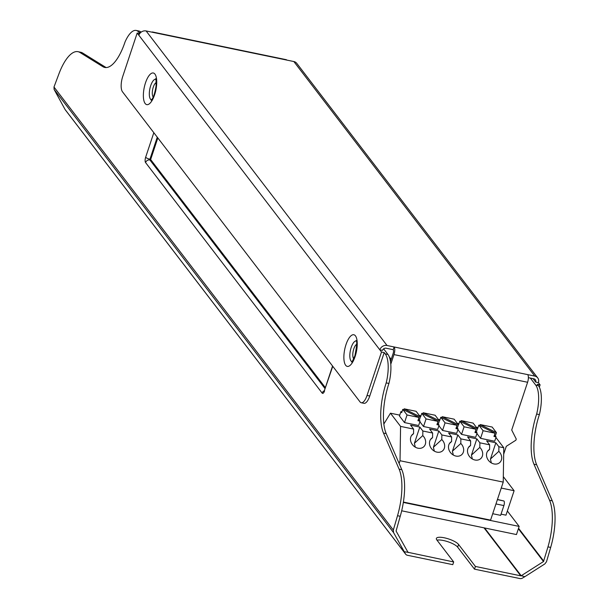 <?xml version="1.0" encoding="UTF-8"?>
<svg xmlns="http://www.w3.org/2000/svg" width="609" height="609" viewBox="0 0 609 609"><rect width="100%" height="100%" fill="white"/><g stroke="black" fill="none" stroke-linecap="round" stroke-linejoin="round"><path stroke-width="0.91" d="M403.341 502.433L519.165 526.412L507.366 511.004M391.199 359.348L389.22 356.767M492.711 513.714L500.644 515.359L503.894 505.577A3.578 1.317 -78.3 0 0 503.97 501.001L497.393 499.639M403.394 502.067L490.58 520.124L503.232 482.1L400.029 460.731L399.123 463.457M501.047 514.148L505.98 515.168L514.11 490.725L503.316 476.641M501.245 488.06L514.11 490.725M503.97 501.001L497.454 499.464M401.681 510.799L516.455 534.557L519.165 526.412M383.86 424.009L390.468 413.199L400.577 426.391L400.029 460.731M495.924 437.506L503.78 447.76L503.232 482.1M413.541 433.684A8.351 6.897 47.2 0 0 412.392 434.514A8.351 6.897 47.2 0 0 413.001 445.331A8.351 6.897 47.2 0 0 423.735 446.778A8.351 6.897 47.2 0 0 422.775 435.602L422.852 431.005L419.814 427.046L410.58 425.135L413.618 429.094L413.541 433.684L411.471 435.602M413.618 429.094L400.577 426.391M503.78 447.76L498.893 446.747L495.855 442.789L486.621 440.878L489.659 444.836L489.583 449.434A8.351 6.897 47.2 0 0 488.433 450.257A8.351 6.897 47.2 0 0 489.042 461.074A8.351 6.897 47.2 0 0 499.783 462.52A8.351 6.897 47.2 0 0 498.817 451.345L498.893 446.747M489.659 444.836L479.884 442.812L476.847 438.853L467.613 436.942L470.65 440.901L470.574 445.499A8.351 6.897 47.2 0 0 469.417 446.321A8.351 6.897 47.2 0 0 470.034 457.138A8.351 6.897 47.2 0 0 480.767 458.585A8.351 6.897 47.2 0 0 479.808 447.409L479.884 442.812M470.65 440.901L460.868 438.876L457.839 434.917L448.605 433.007L451.634 436.965L451.566 441.563A8.351 6.897 47.2 0 0 450.409 442.385A8.351 6.897 47.2 0 0 451.018 453.203A8.351 6.897 47.2 0 0 461.759 454.649A8.351 6.897 47.2 0 0 460.8 443.474L460.868 438.876M451.634 436.965L441.86 434.94L438.83 430.982L429.596 429.071L432.626 433.029L432.55 437.627A8.351 6.897 47.2 0 0 431.4 438.45A8.351 6.897 47.2 0 0 432.009 449.267A8.351 6.897 47.2 0 0 442.751 450.713A8.351 6.897 47.2 0 0 441.784 439.538L441.86 434.94M432.626 433.029L422.852 431.005M399.748 415.117L390.468 413.199M480.554 438.328L494.675 441.251L496.122 436.904L493.968 436.455L495.056 433.197L483.089 430.723L480.554 438.328L476.916 433.57M461.546 434.392L475.667 437.315L477.113 432.969L474.959 432.519L476.04 429.261L464.073 426.787L461.546 434.392L457.907 429.634M442.537 430.456L456.659 433.38L458.105 429.033L455.951 428.584L457.032 425.326L445.065 422.852L442.537 430.456L438.891 425.699M404.513 422.585L418.634 425.508L420.081 421.162L417.926 420.712L419.007 417.454L407.048 414.98L404.513 422.585L399.458 415.985L400.905 411.638L401.94 411.851M423.529 426.521L437.65 429.444L439.097 425.097L436.935 424.648L438.023 421.39L426.056 418.916L423.529 426.521L419.883 421.763M415.315 447.189L414.371 443.337L422.775 435.602M491.356 462.931L490.42 459.079L498.817 451.345M490.443 459.095L495.855 442.789M487.52 451.345L489.583 449.434M476.847 438.853L471.427 455.144L479.808 447.409M468.504 447.409L470.574 445.499M472.348 458.996L471.404 455.144M453.34 455.06L452.396 451.208L460.8 443.474M452.426 451.223L457.839 434.917M449.495 443.474L451.566 441.563M438.83 430.982L433.41 447.272L441.784 439.538M430.487 439.538L432.55 437.627M434.331 451.124L433.387 447.272M414.394 443.337L419.814 427.046M476.786 427.868L476.946 427.381L477.722 428.386L478.803 425.128L483.089 430.723M496.122 436.904L495.353 435.899L496.434 432.634L492.156 427.046L480.189 424.564L479.831 425.638M476.946 427.381L477.981 427.594M477.113 432.969L476.345 431.964L477.426 428.698L473.147 423.11L461.18 420.629L460.823 421.702M457.778 423.933L457.938 423.445L458.973 423.658M457.938 423.445L458.706 424.45L459.795 421.192L464.073 426.787M438.769 419.997L438.929 419.51L439.698 420.514L440.787 417.256L445.065 422.852M458.105 429.033L457.329 428.02L458.417 424.762L454.131 419.175L442.164 416.693L441.814 417.766M438.929 419.51L439.964 419.723M420.081 421.162L419.312 420.149L420.393 416.891L416.114 411.303L404.148 408.822L403.79 409.895M400.905 411.638L401.681 412.643L402.762 409.385L407.048 414.98M439.097 425.097L438.32 424.085L439.409 420.827L435.123 415.239L423.156 412.757L422.798 413.831M419.753 416.061L419.913 415.574L420.948 415.787M419.913 415.574L420.69 416.579L421.771 413.321L426.056 418.916M478.803 425.128L495.056 433.197M495.353 435.899L494.325 435.382M496.434 432.634L480.189 424.564M477.426 428.698L461.18 420.629M476.345 431.964L475.317 431.446M459.795 421.192L476.04 429.261M440.787 417.256L457.032 425.326M457.329 428.02L456.301 427.51M458.417 424.762L442.164 416.693M420.393 416.891L404.148 408.822M419.312 420.149L418.284 419.639M402.762 409.385L419.007 417.454M439.409 420.827L423.156 412.757M438.32 424.085L437.292 423.575M421.771 413.321L438.023 421.39M539.33 387.149L540.092 384.85L537.382 384.287L538.386 385.604L535.676 385.04A26.849 9.896 101.7 0 1 536.658 414.036A41.77 15.4 -78.3 0 0 533.948 464.203L549.562 500.278A41.77 15.4 101.7 0 1 547.971 546.867L543.502 561.544L521.205 575.749L484.597 527.965M538.386 385.604A26.849 9.896 101.7 0 1 539.376 414.6A41.77 15.4 -78.3 0 0 536.666 464.766L552.272 500.842A41.77 15.4 101.7 0 1 550.681 547.422L546.494 561.742L544.834 563.934L524.836 576.677L521.205 575.749M453.682 561.947L452.776 564.657L407.421 555.271A3.578 3.174 -37.5 0 1 405.663 554.19A3.578 3.174 -37.5 0 1 405.427 553.84L404.254 551.708L407.984 552.31L453.682 561.947L436.836 539.947A11.936 3.372 18.4 0 1 436.371 538.432A11.936 3.372 18.4 0 1 446.519 538.326A11.936 3.372 18.4 0 1 458.562 544.446L475.408 566.446L520.771 575.832L484.003 527.836M475.408 566.446L474.502 569.156L519.865 578.55A3.578 3.174 -37.5 0 0 522.492 578.07L524.836 576.677M535.676 385.04L530.332 378.075M503.681 454.177L506.292 446.313L515.869 440.208L516.257 439.051L511.712 430.023L527.6 382.262A5.968 2.2 -78.3 0 0 527.721 374.626L394.107 346.963L393.201 349.68A2.984 1.096 101.7 0 1 393.14 353.494L390.476 361.518M65.582 110.168A3.578 3.174 -37.5 0 1 65.308 109.856A3.578 3.174 -37.5 0 1 65.079 109.506L54.11 89.439L53.988 87.026L58.974 73.742A41.77 15.4 101.7 0 1 78.013 51.689A41.77 15.4 101.7 0 1 79.954 52.473L102.845 66.663A41.77 15.4 -78.3 0 0 104.778 67.447A41.77 15.4 -78.3 0 0 125.043 41.945A26.849 9.896 101.7 0 1 136.195 30.45A26.849 9.896 101.7 0 1 138.882 32.3L139.796 33.487M474.502 569.156L457.656 547.164A11.936 3.372 18.4 0 0 448.102 541.797A11.936 3.372 18.4 0 0 436.988 540.145M533.05 378.638L535.692 382.087L538.409 382.65L540.092 384.85M539.376 414.6L536.658 414.036M390.788 364.205L393.985 354.598A5.968 2.2 -78.3 0 0 394.107 346.963L387.042 345.501A5.968 5.283 142.5 0 0 379.81 349.81L381.493 352.01L367.037 395.462L369.754 396.025L384.21 352.573L381.493 352.01M383.632 348.835L387.933 354.453L385.215 353.89A26.849 9.896 101.7 0 1 386.205 382.886A41.77 15.4 -78.3 0 0 383.495 433.06L399.108 469.128A41.77 15.4 101.7 0 1 397.517 515.716L393.323 530.028L393.574 532.616L404.254 551.708M407.984 552.31L396.078 531.025L400.227 516.28L397.517 515.716M528.384 377.671L533.88 378.806A2.984 2.642 -37.5 0 1 535.692 382.087M538.409 382.65A5.968 5.283 142.5 0 0 537.717 377.892A5.968 5.283 142.5 0 0 534.786 376.088L527.721 374.626M537.717 377.892L296.773 63.344A5.968 5.283 142.5 0 0 293.842 61.539L286.778 60.078A5.968 2.2 -78.3 0 0 286.184 59.667L152.57 32.003A5.968 2.2 -78.3 0 0 151.854 32.14M286.778 60.078L153.163 32.414A5.968 2.2 -78.3 0 0 152.57 32.003M387.933 354.453A26.849 9.896 101.7 0 1 388.923 383.449A41.77 15.4 -78.3 0 0 386.213 433.623L383.495 433.06M400.227 516.28A41.77 15.4 101.7 0 0 401.818 469.691L386.213 433.623M78.013 51.689L80.731 52.252A41.77 15.4 101.7 0 1 82.672 53.036L79.954 52.473M106.172 67.561A41.77 15.4 -78.3 0 1 105.555 67.226L82.672 53.036M136.195 30.45L138.913 31.013A26.849 9.896 101.7 0 1 141.037 32.224M385.215 353.89L384.21 352.573M369.754 396.025A11.936 4.4 101.7 0 1 363.961 403.31L361.251 402.755A11.936 4.4 -78.3 0 0 367.037 395.462M153.163 32.414L146.099 30.952A5.968 5.283 142.5 0 0 138.867 35.261L379.81 349.81L382.521 350.373A2.984 2.642 -37.5 0 1 386.144 348.219L393.201 349.68M139.72 33.586L137.177 33.061L138.867 35.261M388.923 383.449L386.205 382.886M137.177 33.061L122.721 76.513A11.936 4.4 -78.3 0 0 122.478 91.776L360.056 401.925A11.936 4.4 -78.3 0 0 361.251 402.755M503.894 505.577L495.97 503.94M543.502 561.544L518.381 528.757M550.681 547.422L547.971 546.867M543.776 561.178L518.548 528.247M408.319 552.553L407.581 551.594M552.272 500.842L549.562 500.278M457.656 547.164L458.562 544.446M536.666 464.766L533.948 464.203M527.6 382.262L393.985 354.598M405.427 553.84L65.079 109.506M393.574 532.616L54.11 89.439M393.323 530.028L53.988 87.026M153.826 132.693L145.658 157.229A4.179 1.538 101.7 0 0 145.574 162.565L322.153 393.094A4.179 1.538 101.7 0 0 324.597 390.833A3.578 1.012 -161.6 0 1 324.46 390.377L332.758 366.298M401.818 469.691L399.108 469.128M293.842 61.539L534.786 376.088M146.099 30.952L387.042 345.501M140.542 32.642L138.882 32.3M105.555 67.226L102.845 66.663M322.153 393.094A3.578 3.174 -37.5 0 1 324.506 390.681M145.574 162.565A3.578 3.174 -37.5 0 1 149.921 159.984L325.046 388.611M145.658 157.229A3.578 1.012 18.4 0 0 149.928 159.223L149.921 159.984A0.594 0.525 -37.5 0 0 150.644 159.55L325.366 387.651M157.259 137.185L149.928 159.223L150.644 159.55L157.838 137.931M145.49 82.862A16.154 5.953 101.7 0 1 156.566 79.056A16.154 5.953 101.7 0 1 148.094 104.527A16.154 5.953 101.7 0 1 145.49 82.862M355.116 356.531A16.154 5.953 -78.3 0 0 352.512 334.859A16.154 5.953 -78.3 0 0 344.039 360.33A16.154 5.953 -78.3 0 0 355.116 356.531M151.481 99.861A10.528 3.882 101.7 0 1 150.697 85.679A10.528 3.882 101.7 0 1 155.752 79.246M356.257 341.002A10.528 3.882 -78.3 0 0 350.373 350.533A10.528 3.882 -78.3 0 0 351.987 361.617M153.194 97.021A7.711 2.847 101.7 0 1 153.301 87.095A7.711 2.847 101.7 0 1 156.193 82.527M356.699 344.291A7.711 2.847 -78.3 0 0 353.197 351.119A7.711 2.847 -78.3 0 0 353.7 358.777M405.663 554.19L65.308 109.856M324.46 390.377L332.56 366.032M156.315 79.467L155.569 78.767C155.965 78.371 156.125 80.852 156.041 86.212C153.773 99.632 151.23 99.587 151.123 100.226L152.09 99.884M356.821 341.223L356.075 340.53C357.224 340.949 356.828 346.026 354.887 355.77C352.893 360.414 351.812 362.484 351.629 361.982L352.596 361.639"/></g></svg>
